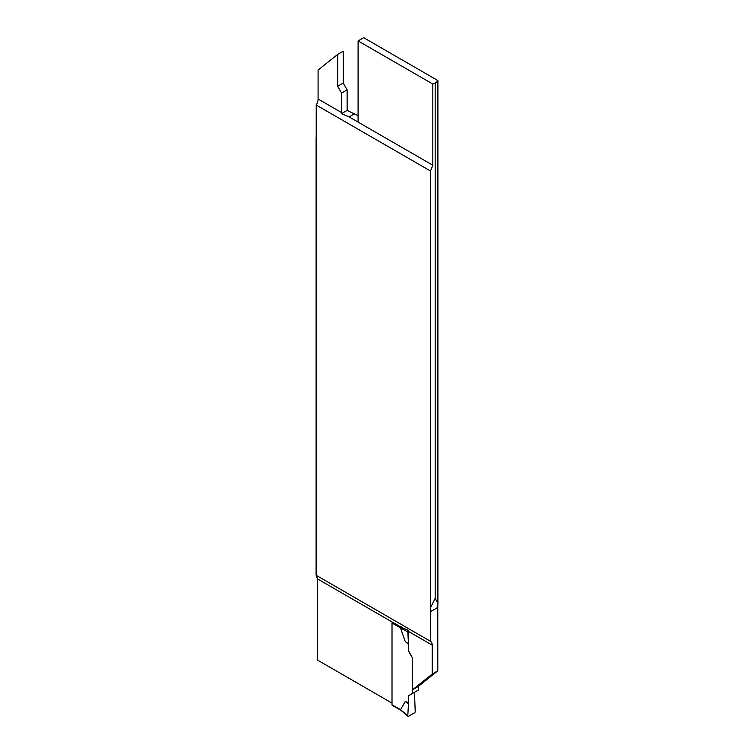 <?xml version="1.0" encoding="UTF-8"?>
<svg xmlns="http://www.w3.org/2000/svg" width="754" height="754" viewBox="0 0 754 754"><rect width="100%" height="100%" fill="white"/><g stroke="black" fill="none" stroke-linecap="round" stroke-linejoin="round"><path stroke-width="1.13" d="M418.385 686.338L418.385 690.033L408.536 695.725L414.474 692.295L415.209 711.54A1.046 0.603 120 0 1 414.474 712.86L408.536 716.281A1.046 0.603 -60 0 1 407.791 715.819L400.553 709.646L392.014 704.82A1.046 0.603 120 0 0 392.231 705.301L400.958 710.334M392.325 622.107A1.046 0.603 120 0 0 392.014 622.992L392.014 704.82M408.536 695.725L408.536 702.511L405.2 701.578L400.553 709.646M401.675 626.904L400.553 628.016L405.2 641.466L408.536 644.378L408.536 651.164L412.447 657.94L412.447 693.463M412.447 657.94L408.725 651.06L408.725 631.569L432.212 645.132L432.212 674.057L412.636 689.703L412.636 657.837M316.275 575.359L317.462 578.884L401.166 627.205L408.536 630.608A1.046 0.603 120 0 0 407.791 631.927L400.553 628.016M408.536 644.378L407.791 631.927M408.536 630.608L407.179 629.873M405.2 641.466L408.244 643.624M408.536 702.511L407.791 715.819M405.2 701.578L408.244 703.605M337.66 86.286L343.221 83.072L343.221 51.206L337.66 54.42L337.66 86.286L341.571 93.062L341.571 112.553A8.398 4.844 120 0 1 341.496 113.665L347.132 110.414L358.093 115.673M337.66 54.42L318.075 70.065L318.075 98.991L341.571 112.553M343.221 83.072L347.132 89.849L347.132 110.414M435.181 83.279L437.895 80.565L363.664 37.7L358.093 40.914L432.834 84.062L435.181 83.279L435.181 598.318L430.477 607.875A68.209 39.378 -120 0 0 430.355 611.711L430.355 641.22A8.398 4.844 -60 0 1 430.477 641.286A8.398 4.844 -60 0 1 432.212 645.132M437.895 80.565L437.895 603.596L435.181 598.318M432.212 674.057L437.782 670.843L437.782 607.432A68.209 39.378 60 0 1 437.895 603.596M437.782 670.843L418.197 686.489L412.636 689.703M341.496 113.665L349.121 116.917L432.834 165.249L430.477 171.007L430.477 607.875M430.477 171.007L316.218 105.042A8.398 4.844 120 0 0 318.075 98.991M430.355 641.22L316.105 575.255L316.105 138.387A68.209 39.378 -120 0 0 316.218 134.551L316.218 105.042M432.834 165.249L432.834 84.062M408.649 630.542A8.398 4.844 -60 0 1 408.725 631.569M317.462 578.884L317.462 660.061L392.014 703.105M358.093 122.091L358.093 40.914M341.571 93.062L347.132 89.849M349.121 116.917L354.691 113.703M392.014 622.992L400.562 627.931M437.782 607.432L430.355 611.711M400.892 710.287L407.961 716.3"/></g></svg>
